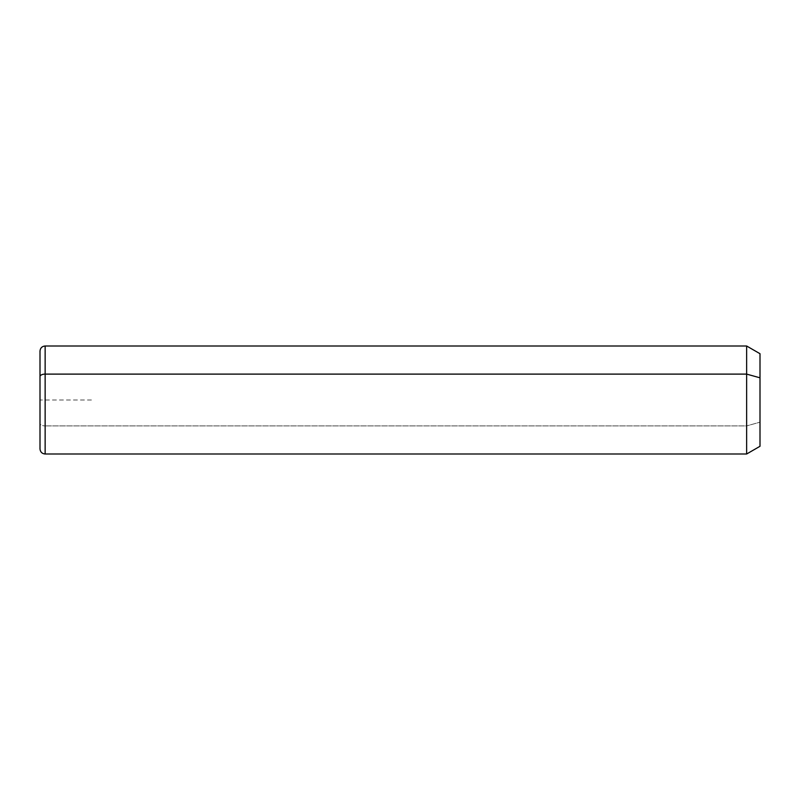 <?xml version="1.0" encoding="UTF-8"?>
<svg xmlns="http://www.w3.org/2000/svg" width="800" height="800" viewBox="0 0 800 800"><rect width="100%" height="100%" fill="white"/><g stroke="black" fill="none" stroke-linecap="round" stroke-linejoin="round"><path stroke-width="0.6" stroke-dasharray="4 3" d="M760 446.29L760 422.19L746.64 425.89L746.64 454L746.64 425.89L760 422.19L760 353.71M746.64 346L746.64 425.89L45.14 425.89L45.14 454L45.14 425.89L746.64 425.89L746.64 346M760 377.81L760 422.19M45.14 346L45.14 425.89L45.14 346M40 351.14L40 423.42A5.14 2.47 180 0 0 45.14 425.89A5.14 2.47 0 0 1 40 423.42L40 448.86M91.43 400L40 400L40 451.43"/><path stroke-width="1.2" d="M746.64 374.11L760 377.81L760 446.29L746.64 454L746.64 346L746.64 454L45.14 454L45.14 374.11L746.64 374.11L45.14 374.11L45.14 346L45.14 374.11A5.14 2.47 180 0 0 40 376.58L40 351.14C40.3 348.02 42.02 346.3 45.14 346L746.64 346L760 353.71L760 377.81L746.64 374.11M760 422.19L760 377.81M40 448.86L40 376.58A5.14 2.47 0 0 1 45.14 374.11L45.14 454C42.02 453.7 40.31 451.98 40 448.86"/></g></svg>
